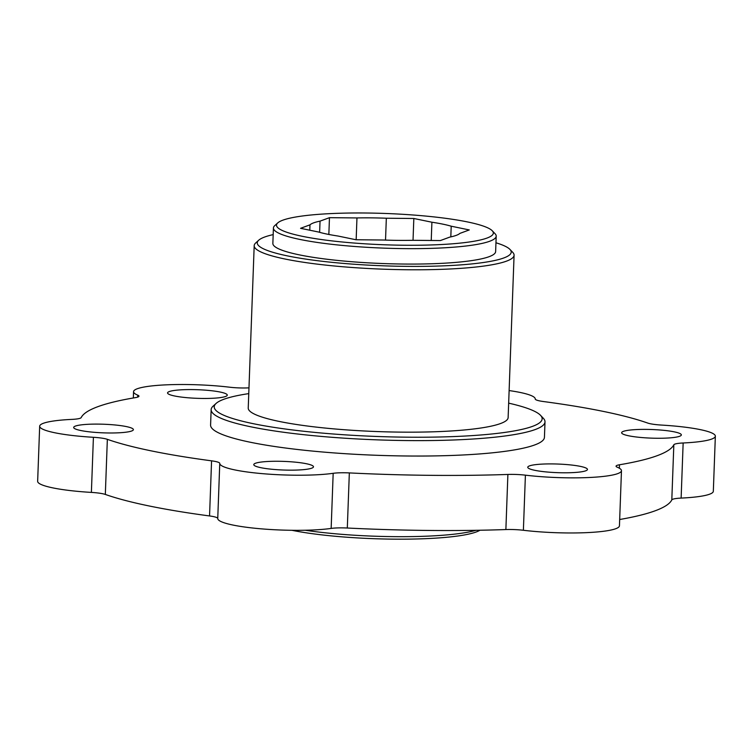 <?xml version="1.0" encoding="UTF-8"?>
<svg xmlns="http://www.w3.org/2000/svg" width="753" height="753" viewBox="0 0 753 753"><rect width="100%" height="100%" fill="white"/><g stroke="black" fill="none" stroke-linecap="round" stroke-linejoin="round"><path stroke-width="1.13" d="M329.466 217.673L356.96 217.937A75.789 10.937 -177.9 0 1 386.336 218.229L413.83 218.492L431.902 222.22A75.789 10.937 -177.9 0 1 451.207 226.201L469.279 229.938L459.857 233.402A75.789 10.937 -177.9 0 1 449.795 237.101L440.373 240.565L412.879 240.301A75.789 10.937 -177.9 0 1 383.512 240.019L356.009 239.755L337.937 236.018A75.789 10.937 -177.9 0 1 318.632 232.037L300.56 228.31L309.982 224.846A75.789 10.937 -177.9 0 1 320.044 221.137L329.466 217.673L328.845 234.465M451.207 226.201L450.821 236.884M386.336 218.229L385.527 240.094M413.83 218.492L413.03 240.301M320.044 221.137L319.63 232.329M248.979 387.861A297.228 42.902 2.1 0 0 247.125 387.927A18.58 2.683 -177.9 0 1 229.618 387.202A63.901 9.224 2.1 0 0 133.554 391.682A63.901 9.224 2.1 0 0 137.743 395.165A18.58 2.683 -177.9 0 1 138.966 396.182A18.58 2.683 -177.9 0 1 135.521 397.603A297.228 42.902 2.1 0 0 81.192 417.576A18.58 2.683 -177.9 0 1 71.874 419.393A63.901 9.224 2.1 0 0 39.674 426.198A63.901 9.224 2.1 0 0 93.41 437.295A18.58 2.683 -177.9 0 1 107.35 439.328A297.228 42.902 2.1 0 0 211.574 460.836A18.58 2.683 -177.9 0 1 219.763 463.368A63.901 9.224 2.1 0 0 262.091 473.628A63.901 9.224 2.1 0 0 333.174 473.308A18.58 2.683 -177.9 0 1 349.336 472.912A297.228 42.902 2.1 0 0 507.889 474.446A18.58 2.683 -177.9 0 1 525.406 475.162A63.901 9.224 2.1 0 0 621.47 470.691A63.901 9.224 2.1 0 0 617.272 467.208A18.58 2.683 -177.9 0 1 616.058 466.192A18.58 2.683 -177.9 0 1 619.493 464.77A297.228 42.902 2.1 0 0 673.831 444.788A18.58 2.683 -177.9 0 1 683.15 442.98A63.901 9.224 2.1 0 0 715.35 436.166A63.901 9.224 2.1 0 0 661.614 425.078A18.58 2.683 -177.9 0 1 647.674 423.045A297.228 42.902 2.1 0 0 543.45 401.537A18.58 2.683 -177.9 0 1 535.251 398.996A63.901 9.224 2.1 0 0 509.122 390.572M264.322 461.721A29.875 4.311 2.1 0 0 253.78 464.61A29.875 4.311 2.1 0 0 283.467 470.023A29.875 4.311 2.1 0 0 313.474 466.804A29.875 4.311 2.1 0 0 296.24 462.248A29.875 4.311 2.1 0 0 264.322 461.721M84.223 424.56A29.875 4.311 2.1 0 0 73.681 427.45A29.875 4.311 2.1 0 0 103.377 432.853A29.875 4.311 2.1 0 0 133.385 429.634A29.875 4.311 2.1 0 0 116.15 425.087A29.875 4.311 2.1 0 0 84.223 424.56M178.113 390.035A29.875 4.311 2.1 0 0 167.561 392.925A29.875 4.311 2.1 0 0 197.258 398.328A29.875 4.311 2.1 0 0 227.265 395.118A29.875 4.311 2.1 0 0 210.031 390.562A29.875 4.311 2.1 0 0 178.113 390.035M632.181 429.841A29.875 4.311 2.1 0 0 621.639 432.73A29.875 4.311 2.1 0 0 651.336 438.133A29.875 4.311 2.1 0 0 681.343 434.923A29.875 4.311 2.1 0 0 664.108 430.368A29.875 4.311 2.1 0 0 632.181 429.841M538.301 464.366A29.875 4.311 2.1 0 0 527.759 467.255A29.875 4.311 2.1 0 0 557.446 472.658A29.875 4.311 2.1 0 0 587.453 469.448A29.875 4.311 2.1 0 0 570.219 464.893A29.875 4.311 2.1 0 0 538.301 464.366M211.151 409.632L210.586 425.069A167.044 24.115 2.1 0 0 376.622 455.283A167.044 24.115 2.1 0 0 544.438 437.305L545.003 421.878A167.044 24.115 -177.9 0 1 377.197 439.856A167.044 24.115 -177.9 0 1 211.151 409.632A167.044 24.115 -177.9 0 1 213.061 406.187L216.111 403.42A164.069 23.682 2.1 0 0 377.319 436.486A164.069 23.682 2.1 0 0 540.513 415.308A164.069 23.682 2.1 0 0 508.661 403.147M219.763 463.368L217.749 518.478A63.901 9.224 2.1 0 0 260.077 528.738A63.901 9.224 2.1 0 0 331.151 528.418L333.174 473.308M217.749 518.478A18.58 2.683 2.1 0 0 209.55 515.946A297.228 42.902 -177.9 0 1 105.326 494.439A18.58 2.683 2.1 0 0 91.386 492.406L93.41 437.295M39.674 426.198L37.65 481.308A63.901 9.224 2.1 0 0 91.386 492.406M683.15 442.98L681.126 498.091A63.901 9.224 2.1 0 0 713.326 491.276L715.35 436.166M681.126 498.091A18.58 2.683 2.1 0 0 671.808 499.898A297.228 42.902 -177.9 0 1 619.672 519.504M525.406 475.162L523.382 530.272A63.901 9.224 2.1 0 0 619.446 525.801L621.47 470.691M523.382 530.272A18.58 2.683 2.1 0 0 505.875 529.557A297.228 42.902 -177.9 0 1 347.312 528.022A18.58 2.683 2.1 0 0 331.151 528.418M540.513 415.308L543.346 418.291A167.044 24.115 -177.9 0 1 545.003 421.878M248.763 393.621A164.069 23.682 2.1 0 0 216.111 403.42M254.194 245.666L248.236 408.051A130.034 18.769 2.1 0 0 377.498 431.573A130.034 18.769 2.1 0 0 508.134 417.576L514.083 255.192A130.034 18.769 -177.9 0 1 383.446 269.188A130.034 18.769 -177.9 0 1 254.194 245.666A130.034 18.769 -177.9 0 1 255.681 242.974L258.721 240.207A127.059 18.345 2.1 0 0 383.578 265.818A127.059 18.345 2.1 0 0 509.96 249.422A127.059 18.345 2.1 0 0 495.954 242.777M509.96 249.422L512.793 252.406A130.034 18.769 -177.9 0 1 514.083 255.192M273.424 227.971L272.859 243.407A111.463 16.086 2.1 0 0 383.654 263.569A111.463 16.086 2.1 0 0 495.634 251.577L496.199 236.141A111.463 16.086 -177.9 0 1 384.218 248.142A111.463 16.086 -177.9 0 1 273.424 227.971A111.463 16.086 -177.9 0 1 274.704 225.674L277.753 222.907A108.488 15.662 2.1 0 0 384.35 244.772A108.488 15.662 2.1 0 0 492.255 230.766A108.488 15.662 2.1 0 0 423.431 215.857A108.488 15.662 2.1 0 0 314.801 214.652A108.488 15.662 2.1 0 0 277.753 222.907M273.188 234.607A127.059 18.345 2.1 0 0 258.721 240.207M492.255 230.766L495.088 233.75A111.463 16.086 -177.9 0 1 496.199 236.141M305.163 530.244A111.463 16.086 2.1 0 0 446.284 534.959A111.463 16.086 2.1 0 0 475.981 530.3M479.972 530.234A108.488 15.662 -177.9 0 1 444.261 537.501A108.488 15.662 -177.9 0 1 291.929 530.3M431.234 240.48L431.902 222.22M356.16 239.755L356.96 217.937M309.784 230.211L309.982 224.846M137.677 397.104L137.743 395.165M671.808 499.898L673.831 444.788M619.493 464.77L619.371 468.225M505.875 529.557L507.889 474.446M349.336 472.912L347.312 528.022M209.55 515.946L211.574 460.836M107.35 439.328L105.326 494.439M133.554 391.682L133.328 397.97"/></g></svg>
